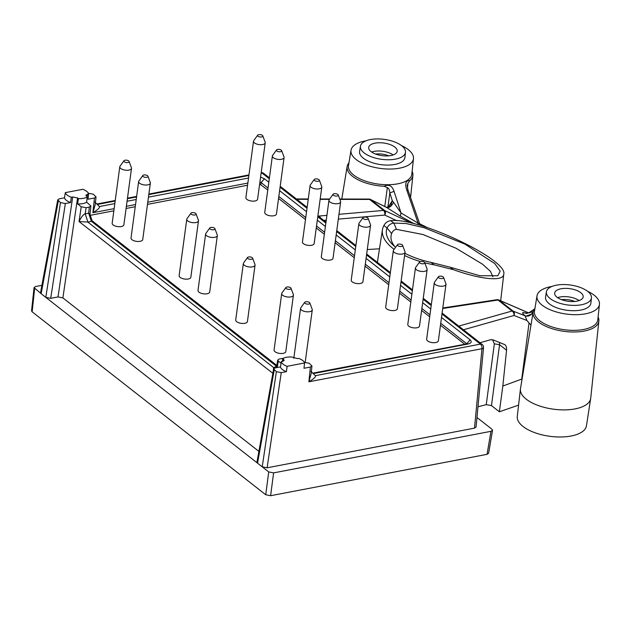 <?xml version="1.0" encoding="UTF-8"?>
<svg xmlns="http://www.w3.org/2000/svg" width="631" height="631" viewBox="0 0 631 631"><rect width="100%" height="100%" fill="white"/><g stroke="black" fill="none" stroke-linecap="round" stroke-linejoin="round"><path stroke-width="0.95" d="M196.06 213.901L198.402 220.18A5.908 2.619 -172.3 0 1 198.481 220.803L190.846 277.246A5.908 2.619 -172.3 0 1 188.243 279.005A5.908 2.619 -172.3 0 1 182.075 278.429A5.908 2.619 -172.3 0 1 179.141 275.668L186.776 219.217A5.908 2.619 -172.3 0 1 187.013 218.641L190.941 213.207A2.658 1.175 -172.3 0 1 193.622 212.655A2.658 1.175 -172.3 0 1 196.06 213.901A2.658 1.175 -172.3 0 1 194.924 214.966A2.658 1.175 -172.3 0 1 191.895 214.603A2.658 1.175 -172.3 0 1 190.941 213.207M198.481 220.803A5.908 2.619 -172.3 0 1 195.878 222.554A5.908 2.619 -172.3 0 1 189.702 221.978A5.908 2.619 -172.3 0 1 186.776 219.217M443.577 277.435L445.912 283.721A5.908 2.619 -172.3 0 1 445.991 284.336L438.364 340.787A5.908 2.619 -172.3 0 1 435.761 342.538A5.908 2.619 -172.3 0 1 429.585 341.963A5.908 2.619 -172.3 0 1 426.651 339.202L434.286 282.759A5.908 2.619 -172.3 0 1 434.522 282.183L438.45 276.741A2.658 1.175 -172.3 0 1 441.132 276.189A2.658 1.175 -172.3 0 1 443.577 277.435A2.658 1.175 -172.3 0 1 442.441 278.508A2.658 1.175 -172.3 0 1 439.405 278.145A2.658 1.175 -172.3 0 1 438.45 276.741M445.991 284.336A5.908 2.619 -172.3 0 1 443.388 286.095A5.908 2.619 -172.3 0 1 437.22 285.52A5.908 2.619 -172.3 0 1 434.286 282.759M402.61 245.356L404.952 251.643A5.908 2.619 -172.3 0 1 405.023 252.258L397.396 308.709A5.908 2.619 -172.3 0 1 394.793 310.46A5.908 2.619 -172.3 0 1 388.617 309.884A5.908 2.619 -172.3 0 1 385.691 307.123L393.318 250.681A5.908 2.619 -172.3 0 1 393.555 250.105L397.483 244.662A2.658 1.175 -172.3 0 1 400.164 244.11A2.658 1.175 -172.3 0 1 402.61 245.356A2.658 1.175 -172.3 0 1 401.474 246.429A2.658 1.175 -172.3 0 1 398.437 246.066A2.658 1.175 -172.3 0 1 397.483 244.662M405.023 252.258A5.908 2.619 -172.3 0 1 402.428 254.017A5.908 2.619 -172.3 0 1 396.252 253.441A5.908 2.619 -172.3 0 1 393.318 250.681M319.381 180.182L321.715 186.468A5.908 2.619 -172.3 0 1 321.794 187.084L314.159 243.527A5.908 2.619 -172.3 0 1 311.564 245.285A5.908 2.619 -172.3 0 1 305.388 244.71A5.908 2.619 -172.3 0 1 302.454 241.949L310.089 185.498A5.908 2.619 -172.3 0 1 310.326 184.922L314.254 179.488A2.658 1.175 -172.3 0 1 316.936 178.936A2.658 1.175 -172.3 0 1 319.381 180.182A2.658 1.175 -172.3 0 1 318.245 181.247A2.658 1.175 -172.3 0 1 315.208 180.884A2.658 1.175 -172.3 0 1 314.254 179.488M321.794 187.084A5.908 2.619 -172.3 0 1 319.191 188.835A5.908 2.619 -172.3 0 1 313.023 188.259A5.908 2.619 -172.3 0 1 310.089 185.498M262.804 135.878L265.146 142.164A5.908 2.619 -172.3 0 1 265.225 142.787L257.59 199.23A5.908 2.619 -172.3 0 1 254.987 200.981A5.908 2.619 -172.3 0 1 248.819 200.406A5.908 2.619 -172.3 0 1 245.885 197.645L253.52 141.202A5.908 2.619 -172.3 0 1 253.757 140.626L257.677 135.184A2.658 1.175 -172.3 0 1 260.366 134.64A2.658 1.175 -172.3 0 1 262.804 135.878A2.658 1.175 -172.3 0 1 261.668 136.951A2.658 1.175 -172.3 0 1 258.639 136.588A2.658 1.175 -172.3 0 1 257.677 135.184M265.225 142.787A5.908 2.619 -172.3 0 1 262.622 144.538A5.908 2.619 -172.3 0 1 256.446 143.963A5.908 2.619 -172.3 0 1 253.52 141.202M129.087 161.449L131.429 167.736A5.908 2.619 -172.3 0 1 131.508 168.351L123.873 224.802A5.908 2.619 -172.3 0 1 121.27 226.553A5.908 2.619 -172.3 0 1 115.094 225.977A5.908 2.619 -172.3 0 1 112.168 223.216L119.795 166.773A5.908 2.619 -172.3 0 1 120.04 166.198L123.96 160.755A2.658 1.175 -172.3 0 1 126.65 160.203A2.658 1.175 -172.3 0 1 129.087 161.449A2.658 1.175 -172.3 0 1 127.951 162.522A2.658 1.175 -172.3 0 1 124.914 162.159A2.658 1.175 -172.3 0 1 123.96 160.755M131.508 168.351A5.908 2.619 -172.3 0 1 128.905 170.11A5.908 2.619 -172.3 0 1 122.729 169.534A5.908 2.619 -172.3 0 1 119.795 166.773M252.637 258.197L254.971 264.484A5.908 2.619 -172.3 0 1 255.05 265.099L247.423 321.55A5.908 2.619 -172.3 0 1 244.82 323.301A5.908 2.619 -172.3 0 1 238.644 322.725A5.908 2.619 -172.3 0 1 235.71 319.964L243.345 263.521A5.908 2.619 -172.3 0 1 243.582 262.938L247.51 257.503A2.658 1.175 -172.3 0 1 250.191 256.951A2.658 1.175 -172.3 0 1 252.637 258.197A2.658 1.175 -172.3 0 1 251.501 259.262A2.658 1.175 -172.3 0 1 248.464 258.899A2.658 1.175 -172.3 0 1 247.51 257.503M255.05 265.099A5.908 2.619 -172.3 0 1 252.447 266.858A5.908 2.619 -172.3 0 1 246.279 266.282A5.908 2.619 -172.3 0 1 243.345 263.521M309.86 303.006L312.195 309.293A5.908 2.619 -172.3 0 1 312.274 309.908A5.908 2.619 -172.3 0 1 309.671 311.667A5.908 2.619 -172.3 0 1 303.495 311.091A5.908 2.619 -172.3 0 1 300.569 308.33A5.908 2.619 -172.3 0 1 300.806 307.754L304.734 302.312A2.658 1.175 -172.3 0 1 307.415 301.76A2.658 1.175 -172.3 0 1 309.86 303.006A2.658 1.175 -172.3 0 1 308.717 304.071A2.658 1.175 -172.3 0 1 305.688 303.708A2.658 1.175 -172.3 0 1 304.734 302.312M291.001 288.241L293.336 294.527A5.908 2.619 -172.3 0 1 293.415 295.142L285.788 351.593A5.908 2.619 -172.3 0 1 283.185 353.344A5.908 2.619 -172.3 0 1 277.009 352.768A5.908 2.619 -172.3 0 1 274.075 350.008L281.71 293.557A5.908 2.619 -172.3 0 1 281.947 292.981L285.875 287.547A2.658 1.175 -172.3 0 1 288.556 286.995A2.658 1.175 -172.3 0 1 291.001 288.241A2.658 1.175 -172.3 0 1 289.866 289.306A2.658 1.175 -172.3 0 1 286.829 288.943A2.658 1.175 -172.3 0 1 285.875 287.547M293.415 295.142A5.908 2.619 -172.3 0 1 290.812 296.901A5.908 2.619 -172.3 0 1 284.644 296.318A5.908 2.619 -172.3 0 1 281.71 293.557M214.919 228.667L217.261 234.945A5.908 2.619 -172.3 0 1 217.34 235.568L209.705 292.011A5.908 2.619 -172.3 0 1 207.102 293.77A5.908 2.619 -172.3 0 1 200.934 293.194A5.908 2.619 -172.3 0 1 198 290.434L205.627 233.983A5.908 2.619 -172.3 0 1 205.872 233.407L209.792 227.972A2.658 1.175 -172.3 0 1 212.481 227.42A2.658 1.175 -172.3 0 1 214.919 228.667A2.658 1.175 -172.3 0 1 213.783 229.731A2.658 1.175 -172.3 0 1 210.746 229.368A2.658 1.175 -172.3 0 1 209.792 227.972M217.34 235.568A5.908 2.619 -172.3 0 1 214.737 237.319A5.908 2.619 -172.3 0 1 208.561 236.743A5.908 2.619 -172.3 0 1 205.627 233.983M147.946 176.215L150.288 182.501A5.908 2.619 -172.3 0 1 150.359 183.124L142.732 239.567A5.908 2.619 -172.3 0 1 140.129 241.318A5.908 2.619 -172.3 0 1 133.953 240.742A5.908 2.619 -172.3 0 1 131.019 237.982L138.654 181.539A5.908 2.619 -172.3 0 1 138.891 180.963L142.819 175.521A2.658 1.175 -172.3 0 1 145.501 174.976A2.658 1.175 -172.3 0 1 147.946 176.215A2.658 1.175 -172.3 0 1 146.81 177.287A2.658 1.175 -172.3 0 1 143.773 176.925A2.658 1.175 -172.3 0 1 142.819 175.521M150.359 183.124A5.908 2.619 -172.3 0 1 147.757 184.875A5.908 2.619 -172.3 0 1 141.589 184.299A5.908 2.619 -172.3 0 1 138.654 181.539M281.663 150.643L284.005 156.93A5.908 2.619 -172.3 0 1 284.084 157.553L276.449 213.996A5.908 2.619 -172.3 0 1 273.846 215.755A5.908 2.619 -172.3 0 1 267.67 215.179A5.908 2.619 -172.3 0 1 264.744 212.41L272.371 155.967A5.908 2.619 -172.3 0 1 272.616 155.392L276.536 149.957A2.658 1.175 -172.3 0 1 279.225 149.405A2.658 1.175 -172.3 0 1 281.663 150.643A2.658 1.175 -172.3 0 1 280.527 151.716A2.658 1.175 -172.3 0 1 277.49 151.353A2.658 1.175 -172.3 0 1 276.536 149.957M284.084 157.553A5.908 2.619 -172.3 0 1 281.481 159.304A5.908 2.619 -172.3 0 1 275.305 158.728A5.908 2.619 -172.3 0 1 272.371 155.967M338.232 194.947L340.574 201.234A5.908 2.619 -172.3 0 1 340.653 201.849L333.018 258.3A5.908 2.619 -172.3 0 1 330.415 260.051A5.908 2.619 -172.3 0 1 324.247 259.475A5.908 2.619 -172.3 0 1 321.313 256.714L328.948 200.272A5.908 2.619 -172.3 0 1 329.185 199.688L333.105 194.253A2.658 1.175 -172.3 0 1 335.795 193.701A2.658 1.175 -172.3 0 1 338.232 194.947A2.658 1.175 -172.3 0 1 337.096 196.012A2.658 1.175 -172.3 0 1 334.067 195.649A2.658 1.175 -172.3 0 1 333.105 194.253M340.653 201.849A5.908 2.619 -172.3 0 1 338.05 203.608A5.908 2.619 -172.3 0 1 331.874 203.032A5.908 2.619 -172.3 0 1 328.948 200.272M368.149 218.373L370.484 224.652A5.908 2.619 -172.3 0 1 370.563 225.275L362.935 281.718A5.908 2.619 -172.3 0 1 360.333 283.477A5.908 2.619 -172.3 0 1 354.157 282.901A5.908 2.619 -172.3 0 1 351.222 280.14L358.858 223.69A5.908 2.619 -172.3 0 1 359.094 223.114L363.022 217.679A2.658 1.175 -172.3 0 1 365.704 217.127A2.658 1.175 -172.3 0 1 368.149 218.373A2.658 1.175 -172.3 0 1 367.013 219.438A2.658 1.175 -172.3 0 1 363.977 219.075A2.658 1.175 -172.3 0 1 363.022 217.679M370.563 225.275A5.908 2.619 -172.3 0 1 367.96 227.026A5.908 2.619 -172.3 0 1 361.792 226.45A5.908 2.619 -172.3 0 1 358.858 223.69M424.718 262.67L427.061 268.956A5.908 2.619 -172.3 0 1 427.132 269.571L419.505 326.022A5.908 2.619 -172.3 0 1 416.902 327.773A5.908 2.619 -172.3 0 1 410.726 327.197A5.908 2.619 -172.3 0 1 407.8 324.437L415.427 267.994A5.908 2.619 -172.3 0 1 415.663 267.418L419.591 261.975A2.658 1.175 -172.3 0 1 422.273 261.423A2.658 1.175 -172.3 0 1 424.718 262.67A2.658 1.175 -172.3 0 1 423.582 263.734A2.658 1.175 -172.3 0 1 420.546 263.372A2.658 1.175 -172.3 0 1 419.591 261.975M427.132 269.571A5.908 2.619 -172.3 0 1 424.529 271.33A5.908 2.619 -172.3 0 1 418.361 270.754A5.908 2.619 -172.3 0 1 415.427 267.994M488.607 453.295L487.045 454.328L270.612 495.714L265.73 494.743L268.727 471.925L273.602 472.887L490.981 431.32L487.045 454.328M31.558 310.807L32.142 311.824L265.73 494.743M490.981 431.32L492.535 430.295L491.959 429.238L476.973 417.509M304.323 362.32L309.206 363.282L311.943 365.98L310.373 367.053L303.984 368.275L304.576 362.967L287.097 366.311L286.442 371.635L281.252 372.621L267.102 467.8L262.228 466.83L268.727 471.925M304.576 362.967A11.815 5.237 7.7 0 0 298.581 358.361L297.382 358.589L291.703 356.996A11.815 5.237 7.7 0 0 282.775 358.645L284.218 360.38L281.284 361.666L280.464 366.879L275.203 367.889L273.641 368.914L276.37 371.659L262.228 466.83L45.811 297.367L50.693 298.329L58.013 296.933L72.691 196.982L71.311 197.243A11.815 5.237 -172.3 0 1 65.308 192.636L82.795 189.292A11.815 5.237 -172.3 0 1 88.608 193.938L88.009 199.222L94.469 197.984L96.03 196.911L93.301 194.214L88.364 193.26M40.558 292.634L41.141 293.707L45.811 297.367L60.466 202.583L65.348 203.553L70.601 202.543A11.918 5.277 -172.3 0 1 64.488 197.826L59.298 198.82L57.736 199.838L60.466 202.583M58.32 200.903L41.141 293.707L34.05 287.594L35.612 286.529L41.914 285.322M530.979 325.123L526.948 320.516L524.968 315.745C522.476 313.481 521.987 312.424 523.509 312.59L527.437 313.323M529.023 323.08L521.75 379.073L502.828 386.038L506.551 350.197C506.78 347.626 506.228 345.78 504.887 344.66L493.04 339.864L490.366 339.809L479.994 342.743M476.082 427.053L474.512 428.133L267.102 467.8M72.691 196.982L77.566 197.945L62.887 297.903L258.891 451.386M62.887 297.903L58.013 296.933M274.225 369.971L257.551 463.17L256.975 462.105L273.649 368.875M379.491 248.803L367.281 249.529M477.982 406.782L486.256 404.652L491.47 405.599L499.366 411.783L518.579 405.134M525.315 316.344L532.864 313.686M524.968 315.745L513.224 311.186A3.541 2.532 128.1 0 0 512.041 311.028A3.541 2.532 74.2 0 1 513.989 315.484L463.438 329.784M499.531 342.404L499.555 344.715L494.341 343.832L492.716 340.022L491.738 339.62M502.828 386.038L499.366 411.783M441.984 314.001L480.436 344.116A3.541 1.917 79.2 0 1 481.974 348.706A3.541 1.554 5.4 0 0 483.535 347.602L476.082 427.021M464.597 344.124L440.462 325.225M429.687 316.786L421.611 310.46M410.828 302.012L399.502 293.147M388.72 284.707L365.034 266.156M354.259 257.716L335.124 242.738M324.342 234.29L316.265 227.965M305.491 219.525L278.555 198.434M267.773 189.994L259.656 183.96M90.257 215.321L113.84 210.817M126.082 208.475L135.247 206.723M147.488 204.381L247.565 185.246M466.837 343.69L470.079 339.809C472.02 341.718 471.373 343.106 468.123 343.99L467.05 343.698M260.879 184.599L261.084 182.572L259.933 181.902M86.644 202.141A11.918 5.277 -172.3 0 1 77.605 203.908L81.218 206.739L86.092 207.702L89.318 207.086L90.88 206.014L86.644 202.141L87.228 196.88L85.848 195.239L88.608 193.938M260.579 177.122L264.452 178.786L261.084 182.572L268.041 188.022M114.14 208.64L92.883 212.702C98.128 209.524 100.274 207.457 99.312 206.511L94.902 202.054M94.469 197.984L92.883 212.702L95.194 204.681L96.038 196.888M77.566 197.945L78.425 198.623A11.815 5.237 -172.3 0 0 87.228 196.88M91.377 221.371L88.663 213.183L89.736 213.846M89.744 213.846L92.165 220.889L91.448 221.355L276.346 366.146M283.398 358.274L279.288 358.992L277.727 360.017L278.31 361.074L277.214 367.502M281.04 363.211L278.31 361.074M282.775 358.645L282.317 361.468M281.284 361.666A11.815 5.237 7.7 0 0 287.097 366.311M77.605 203.908L78.425 198.623M64.488 197.826L65.308 192.636M70.601 202.543L71.311 197.243M91.448 221.355L87.804 222.057L79.041 221.536C81.375 216.883 83.418 214.319 85.185 213.846L88.671 213.175M87.804 222.057L273.862 367.755M280.464 366.879A11.918 5.277 7.7 0 0 286.442 371.635M315.366 375.745L315.248 375.634C316.241 376.565 314.112 378.624 308.875 381.802L311.138 373.781M276.37 371.659L281.252 372.621M442.796 307.975L496.849 299.709A3.541 2.153 81.3 0 1 498.009 300.033L442.725 308.48M528.565 312.913L499.192 300.198A3.541 2.587 -66.6 0 0 498.79 299.962L498.79 299.962A3.541 3.541 0 0 0 496.849 299.709M411.869 223.208L384.76 210.588A3.541 2.287 115 0 1 384.76 215.084A3.541 1.877 -95 0 0 383.577 210.431L338.965 214.311M393.61 202.33L401.032 212.962L400.354 216.157L386.835 207.575C389.264 207.954 391.512 206.211 393.594 202.33L392.261 200.69L390.77 205.785L386.811 207.331L385.904 207.071M388.12 207.299L392.301 200.682L389.84 192.944C389.54 189.876 388.704 188.109 387.339 187.636L384.776 206.511M339.754 199.025L368.93 199.073A3.541 1.404 90.1 0 1 369.545 199.435L339.888 199.388M273.341 370.586L273.562 367.968M86.092 207.702L85.193 213.846L87.906 222.033M318.339 216.157L319.491 216.007L320.501 217.853M533.234 311.596L533.132 311.596C531.128 315.539 528.415 316.92 524.976 315.737M395.605 247.265A58.801 26.052 -172.3 0 1 392.545 244.536A58.801 26.052 -172.3 0 1 387.032 227.957C388.554 225.078 390.826 223.453 393.847 223.082L406.143 223.548L424.04 227.696L464.842 244.071L494.783 263.569L500.17 271.133L497.812 275.763L479.86 275.731L450.218 267.228L453.287 269.634L434.152 264.854A62.816 27.835 -172.3 0 1 424.758 262.772M420.309 261.534A62.816 27.835 -172.3 0 1 404.589 255.5M394.123 249.316A62.816 27.835 -172.3 0 1 382.449 229.708A62.816 27.835 -172.3 0 1 383.893 225.496C385.454 222.625 387.75 221.024 390.778 220.684L393.847 223.082L396.473 229.345C394.359 229.518 392.742 230.922 391.638 233.573L387.032 227.957L383.893 225.496M453.287 269.634C481.027 279.62 503.325 281.694 503.743 274.311C508.507 259.917 417.754 216.827 390.778 220.684M529.03 312.66L534.433 309.08M528.739 312.96L533.14 311.604M533.124 312.124L520.488 388.68A35.439 15.704 7.7 0 0 520.441 389.019L517.278 416.428A34.902 15.467 7.7 0 0 549.806 436.297A34.902 15.467 7.7 0 0 586.451 425.783L590.679 398.516A35.439 15.704 7.7 0 0 590.726 398.177L598.866 321.013A33.175 14.702 -172.3 0 1 564.004 331.33A33.175 14.702 -172.3 0 1 533.124 312.124A33.175 14.702 -172.3 0 1 534.922 308.456M520.441 389.019A35.439 15.704 7.7 0 0 553.474 409.188A35.439 15.704 7.7 0 0 590.679 398.516M526.838 313.426L523.509 312.59M387.331 187.636L384.161 186.271C388.838 184.039 392.135 185.727 394.044 191.343L401.032 212.962L419.82 224.194M407.547 190.546L406.727 189.915L417.998 222.885L417.825 224.731M394.044 191.343L389.84 192.944L387.876 207.354M412.138 171.372A33.175 14.702 -172.3 0 1 412.895 175.386A33.175 14.702 -172.3 0 1 409.874 180.592L407.957 183.164L407.129 185.822M450.218 267.228L431.012 262.393A58.801 26.052 -172.3 0 1 404.889 253.26M551.991 286.442A31.503 13.961 7.7 0 0 550.863 286.64A31.503 13.961 7.7 0 0 537.013 295.821L534.473 311.217A31.96 14.158 7.7 0 0 564.217 329.713A31.96 14.158 7.7 0 0 597.809 319.783L599.45 304.26A31.503 13.961 7.7 0 0 587.493 291.238M598.109 316.999A33.175 14.702 -172.3 0 1 598.866 321.013M413.479 158.633L411.838 174.156A31.96 14.158 -172.3 0 1 408.927 179.172A31.96 14.158 -172.3 0 1 397.735 183.826A31.96 14.158 -172.3 0 1 364.158 180.647A31.96 14.158 -172.3 0 1 348.501 165.59L351.041 150.194A31.503 13.961 7.7 0 0 366.477 165.03A31.503 13.961 7.7 0 0 399.581 168.169A31.503 13.961 7.7 0 0 413.479 158.633A31.503 13.961 7.7 0 0 401.521 145.611M384.161 186.271A33.175 14.702 -172.3 0 1 347.153 166.497A33.175 14.702 -172.3 0 1 348.951 162.822M406.711 189.931C404.755 183.479 405.804 180.363 409.874 180.592M391.638 233.573A53.454 23.686 7.7 0 0 391.039 236.065A53.454 23.686 7.7 0 0 394.817 246.618M492.882 276.835L490.492 271.409L482.573 264.223L455.945 248.212L423.007 234.519L396.473 229.345M537.013 295.821A31.503 13.961 7.7 0 0 566.338 314.057A31.503 13.961 7.7 0 0 599.45 304.26M366.027 140.816A31.503 13.961 7.7 0 0 364.892 141.013A31.503 13.961 7.7 0 0 351.041 150.194M546.422 291.798L545.563 297.027A22.866 10.135 7.7 0 0 566.851 310.263A22.866 10.135 7.7 0 0 590.884 303.156L591.444 297.887A22.716 10.064 7.7 0 0 580.023 287.357A22.716 10.064 7.7 0 0 556.416 285.18A22.716 10.064 7.7 0 0 546.422 291.798A22.716 10.064 7.7 0 0 567.569 304.947A22.716 10.064 7.7 0 0 591.444 297.887M405.473 152.26L404.913 157.529A22.866 10.135 -172.3 0 1 394.825 164.446A22.866 10.135 -172.3 0 1 370.799 162.167A22.866 10.135 -172.3 0 1 359.591 151.401L360.451 146.171A22.716 10.064 -172.3 0 1 384.295 139.372A22.716 10.064 -172.3 0 1 405.473 152.26A22.716 10.064 -172.3 0 1 395.448 159.138A22.716 10.064 -172.3 0 1 371.588 156.874A22.716 10.064 -172.3 0 1 360.451 146.171M560.998 288.777A14.379 6.373 7.7 0 0 554.657 293.099A14.379 6.373 7.7 0 0 568.066 301.287A14.379 6.373 7.7 0 0 583.162 296.956A14.379 6.373 7.7 0 0 576.079 290.197A14.379 6.373 7.7 0 0 560.998 288.777M390.865 155.541A14.379 6.373 -172.3 0 1 375.887 154.161A14.379 6.373 -172.3 0 1 368.685 147.473A14.379 6.373 -172.3 0 1 383.798 143.032A14.379 6.373 -172.3 0 1 397.191 151.33A14.379 6.373 -172.3 0 1 390.865 155.541M561.558 299.678A12.999 5.758 -172.3 0 1 574.762 301.46M388.791 155.833A12.999 5.758 7.7 0 0 375.587 154.051M270.612 495.714L273.602 472.887M32.142 311.824L34.634 288.612M526.948 320.516L513.989 315.484A3.541 2.863 111.2 0 0 513.224 311.186L499.192 300.198A3.541 2.532 -51.9 0 0 498.009 300.033L512.041 311.028L458.745 326.109M396.867 220.716L384.76 215.084L338.319 219.123M326.251 220.172L323.742 220.393M486.256 404.652L494.341 343.832M506.551 350.197L499.555 344.715L491.47 405.599M310.373 367.053L308.875 381.802L481.974 348.706L474.512 428.133M466.703 343.721L440.73 323.253M278.823 196.462L305.751 217.553M316.533 225.993L324.61 232.318M335.392 240.758L354.519 255.744M365.302 264.184L388.988 282.727M399.762 291.175L411.096 300.04M421.871 308.488L429.948 314.806M247.857 183.069L147.78 202.204M135.547 204.547L126.374 206.298M87.409 194.167L87.125 196.793M470.079 339.809L441.519 317.44M430.736 309.001L422.66 302.675M411.877 294.235L400.551 285.362M389.769 276.922L366.09 258.371M355.308 249.931L336.173 234.953M325.399 226.513L317.322 220.187M306.54 211.74L279.604 190.649M268.822 182.209L264.452 178.786M248.535 178.021L148.466 197.156M136.225 199.499L127.06 201.25M114.818 203.592L99.398 206.542M89.318 207.086L88.663 213.183M468.123 343.99L313.252 373.607M269.413 177.847L263.663 173.344A3.541 2.532 128.1 0 0 261.904 172.989L261.116 173.139M248.882 175.481L148.806 194.616M136.572 196.959L127.399 198.71M115.165 201.044L97.3 204.468M442.11 313.079L482.194 344.471A3.541 2.532 128.1 0 0 480.436 344.116L315.374 375.674M261.187 172.649A3.541 1.917 -100.8 0 1 261.904 172.989L269.287 178.77M280.069 187.21L307.005 208.301M317.787 216.741L325.864 223.066M336.638 231.514L355.774 246.492M366.556 254.932L390.234 273.483M401.016 281.923L412.343 290.788M423.125 299.236L431.202 305.562M50.693 298.329L65.348 203.553M81.218 206.739L79.041 221.536L272.86 373.307M283.635 359.315L283.311 361.224M326.905 215.36L319.491 216.007M386.219 207.228L370.492 199.443A3.541 1.932 116.3 0 1 370.728 199.601L386.835 207.575M329.414 199.372L320.138 199.357M308.22 199.341L296.83 199.317M419.694 223.839L427.124 227.523M414.275 223.792L400.354 216.157M384.76 210.588L370.728 199.601A3.541 2.532 -51.9 0 0 369.545 199.435L383.577 210.431A3.541 2.532 -51.9 0 1 384.76 210.588M407.445 188.267L407.957 183.164M434.152 264.854L431.012 262.393M557.591 297.658A14.221 6.302 -172.3 0 1 559.981 297.012A14.221 6.302 -172.3 0 1 579.124 300.569M393.152 154.942A14.221 6.302 7.7 0 0 374.009 151.385A14.221 6.302 7.7 0 0 371.62 152.024M300.569 308.33L293.809 358.29M312.274 309.908L305.199 362.226M492.535 430.326L488.599 453.326M31.55 310.831L34.05 287.618M467.618 343.721L312.795 373.15M90.888 205.99L89.973 214.493M276.804 365.42L92.134 220.811M277.735 359.985L276.425 367.652M311.943 365.948L311.146 373.789M528.628 312.881L498.79 299.962M57.744 199.798L40.565 292.595M389.469 206.865L387.702 207.378M296.365 198.954L308.267 198.97M320.185 198.994L329.674 199.01M96.851 204.01L115.236 200.492M127.478 198.15L136.643 196.399M148.884 194.056L248.953 174.921M280.196 186.287L307.131 207.378M317.906 215.826L325.99 222.144M336.765 230.591L355.9 245.569M366.674 254.009L390.36 272.56M401.142 281L412.469 289.874M423.251 298.313L431.328 304.639M273.554 367.952L276.725 365.901M310.846 371.186L315.374 375.737M483.535 347.634A3.541 3.541 0 0 0 482.194 344.471M263.663 173.344A3.541 3.541 0 0 0 261.195 172.602M370.492 199.443A3.541 3.541 0 0 0 368.93 199.073M382.449 229.708L377.377 262.393M503.743 274.311L500.683 300.782M525.938 313.441L529.18 312.558M419.678 223.792L427.368 227.602M420.136 225.377L419.473 224.841M419.86 224.328L407.965 190.018M347.153 166.497L341.781 199.025M412.895 175.386L410.56 197.511M407.949 190.018L407.153 185.246"/></g></svg>
